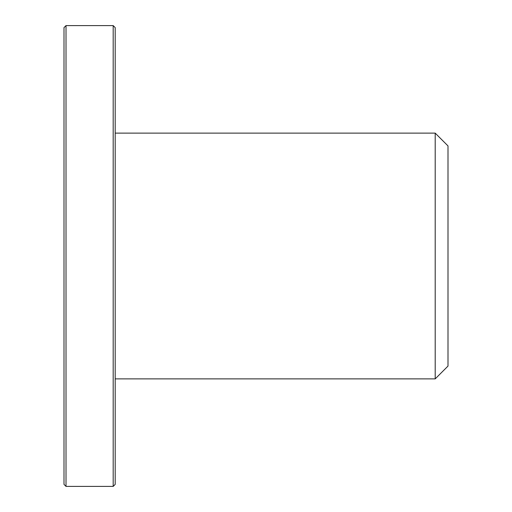 <?xml version="1.0" encoding="UTF-8"?>
<svg xmlns="http://www.w3.org/2000/svg" width="512" height="512" viewBox="0 0 512 512"><rect width="100%" height="100%" fill="white"/><g stroke="black" fill="none" stroke-linecap="round" stroke-linejoin="round"><path stroke-width="0.77" d="M435.2 133.12L448 145.92L448 366.08L435.2 378.88L435.2 133.12L115.2 133.12M113.184 25.6L115.2 27.616L115.2 484.384L113.184 486.4L113.184 25.6L66.016 25.6L66.016 486.4L64 484.384L64 27.616L66.016 25.6M435.2 378.88L115.2 378.88M113.184 486.4L66.016 486.4"/></g></svg>
